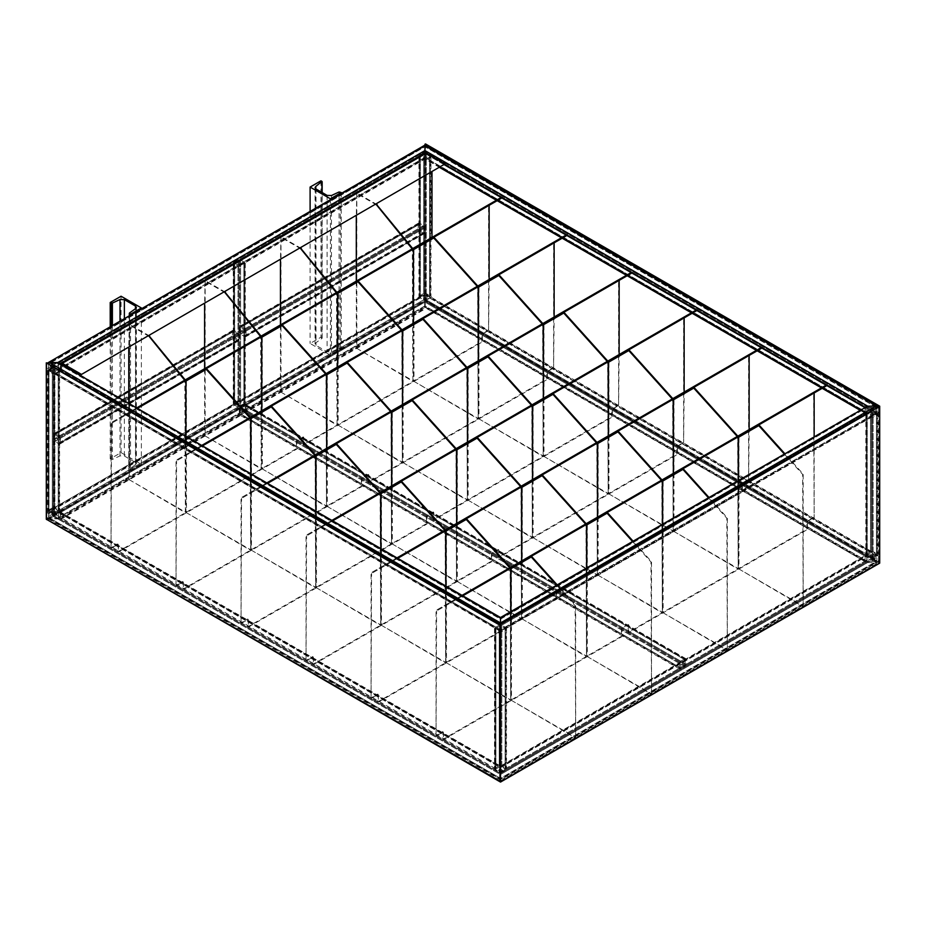 <?xml version="1.0" encoding="UTF-8"?>
<svg xmlns="http://www.w3.org/2000/svg" width="926" height="926" viewBox="0 0 926 926"><rect width="100%" height="100%" fill="white"/><g stroke="black" fill="none" stroke-linecap="round" stroke-linejoin="round"><path stroke-width="0.69" stroke-dasharray="4.63 3.47" d="M339.078 348.35L341.254 348.928L330.42 355.179L310.106 343.453L320.94 337.203L321.947 338.453L315.789 342.851L315.06 344.032L316.009 345.363L327.11 351.776L331.462 351.903L339.078 348.35L339.078 191.971M341.254 192.55L341.254 348.928M321.889 181.369L321.889 337.747L321.947 192.411M320.94 180.825L320.94 337.203M310.106 211.417L310.106 343.453M330.42 198.812L330.42 355.179M129.594 315.639L129.524 469.332L130.531 470.582L141.365 464.331L121.051 452.606L110.217 458.856L112.393 459.435L120.01 455.881L124.362 456.009L135.462 462.421L136.411 463.752L129.524 469.332L129.524 312.953M130.531 470.582L130.531 314.215M110.217 458.856L110.217 326.82M121.051 452.606L121.051 296.227M141.365 464.331L141.365 307.953M424.941 299.11L424.941 306.923L424.941 299.11L46.844 517.403L46.844 512.587L49.437 511.083L59.623 511.522L60.387 512.587L60.387 517.403L57.782 518.907L47.608 518.467L46.844 517.403L46.844 512.587L500.515 774.506L500.515 771.508L500.515 779.333L500.515 766.693L500.515 774.506L867.674 562.533L876.019 562.533L878.612 561.029L878.612 556.213L877.86 555.149L867.674 554.709L865.069 556.213L865.069 561.029L865.833 562.094L424.941 306.923L424.941 302.108L424.941 306.923L60.387 517.403L500.515 771.508L500.515 766.693L500.515 771.508L865.069 561.029L865.069 556.213L867.674 554.709L424.941 299.11L57.782 511.083L500.515 766.693L865.069 556.213L424.941 302.108L49.437 518.907L500.515 779.333L876.019 562.533L424.941 302.108L60.387 512.587L57.782 511.083L47.608 511.522L424.941 294.294L49.437 511.083L500.515 771.508L876.019 554.709L878.612 556.213L424.941 294.294L876.019 554.709L867.674 554.709L500.515 766.693L60.387 512.587L60.387 517.403L59.623 518.467L49.437 518.907L46.844 517.403L500.515 779.333L878.612 561.029L876.019 562.533L867.674 562.533L424.941 306.923L57.782 518.907L500.515 774.506L878.612 556.213L878.612 561.029L424.941 299.11M48.58 512.587L48.58 517.403L48.58 512.587L49.437 512.09L48.58 512.587L500.515 773.511L867.674 561.526L424.941 305.927L424.941 295.29L424.941 305.927L57.782 517.9L48.58 517.403L500.515 778.326L500.515 767.689L500.515 778.326L500.515 773.511L500.515 778.326L876.887 561.029L876.887 556.213L867.674 555.716L866.805 556.213L867.674 555.716L866.805 556.213L866.805 561.029L876.019 561.526L876.887 561.029L876.019 561.526L876.887 561.029L876.887 556.213L424.941 295.29L48.58 512.587L57.782 512.09L58.651 512.587L58.651 517.403L57.782 517.9L58.651 517.403L500.515 772.515L500.515 767.689L500.515 773.511L500.515 772.515L876.019 555.716L876.887 556.213L867.674 555.716L424.941 300.105L48.58 517.403L49.437 517.9L57.782 517.9L500.515 773.511L876.887 556.213M48.58 517.403L500.515 778.326L876.019 561.526L866.805 561.029L866.805 556.213L424.941 301.112L58.651 512.587L57.782 512.09L500.515 767.689L867.674 555.716M440.325 167.247L424.941 158.369L57.782 370.354L500.515 625.953L878.612 407.66L878.612 412.475L424.941 150.556L424.941 145.729L46.844 364.034L47.608 362.969L46.844 364.034L500.515 625.953L500.515 624.448L500.515 630.768L500.515 624.448L500.515 625.953L867.674 413.98L876.019 413.98L878.612 412.475L878.612 407.66L424.941 145.729L424.941 158.369L424.941 150.556L46.844 368.849L46.844 364.034L46.844 368.849L49.437 370.354L47.608 369.914L500.515 630.768L876.019 413.98L424.941 153.554L424.941 158.369L424.941 153.554L49.437 370.354L500.515 630.768L878.612 412.475L876.019 413.98L867.674 413.98L865.069 412.475L865.833 413.54L424.941 158.369L57.782 370.354L49.437 370.354L57.782 370.354L60.387 368.849L500.515 622.955L500.515 623.95L500.515 622.955L865.069 412.475L860.37 409.755M48.58 364.034L48.58 368.849L48.58 364.034L49.437 363.524L48.58 364.034L500.515 624.957L867.674 412.973L424.941 157.374L424.941 146.736L424.941 157.374L57.782 369.347L48.58 368.849L500.515 629.773L500.515 619.135L500.515 629.773L500.515 624.957L500.515 629.773L876.887 412.475L876.887 407.66L867.674 407.162L866.805 407.66L867.674 407.162L866.805 407.66L866.805 412.475L876.019 412.973L876.887 412.475L876.019 412.973L876.887 412.475L876.887 407.66L424.941 146.736L49.437 363.524L57.782 363.524L58.651 364.034L58.651 368.849L57.782 369.347L58.651 368.849L500.515 623.95L500.515 619.135L500.515 624.957L500.515 623.95L876.019 407.162L876.887 407.66L867.674 407.162L424.941 151.551L48.58 368.849L49.437 369.347L57.782 369.347L500.515 624.957L876.887 407.66M865.648 406.722L865.069 412.475L865.069 407.66L865.833 406.595M48.58 368.849L500.515 629.773L876.019 412.973L866.805 412.475L866.805 407.66L424.941 152.547L58.651 364.034L57.782 363.524L500.515 619.135L867.674 407.162M58.651 517.403L58.651 512.587L49.437 512.09L500.515 772.504L866.805 561.029M59.623 362.969L500.515 618.14L500.515 622.955L500.515 618.14L864.537 407.347M444.503 164.84L424.941 153.554L60.387 364.034L60.387 368.849L60.387 364.034L59.53 362.911M58.651 368.849L58.651 364.034L57.782 363.524L49.437 363.524L500.515 623.95L866.805 412.475M423.645 293.542L419.478 295.95L419.478 297.454L419.478 155.209L419.478 156.714L423.645 159.122L426.249 159.122L430.416 156.714L430.416 155.209L426.249 152.802L423.645 152.802L419.478 155.209L419.478 297.454L423.645 299.862L426.249 299.862L430.416 297.454L430.416 155.209L430.416 295.95L426.249 293.542L423.645 293.542L423.645 152.802M425.381 153.299L420.346 155.707L420.346 296.945L420.346 155.707L424.513 158.624L429.548 155.707L429.548 296.447L425.381 294.04L420.346 296.447L424.513 299.353L429.548 296.945L429.548 155.707L425.381 153.299L425.381 294.04M499.218 765.941L495.04 768.348L495.04 769.853L495.04 627.608L495.04 629.113L499.218 631.52L501.811 631.52L505.978 629.113L505.978 627.608L501.811 625.2L499.218 625.2L495.04 627.608L495.04 769.853L499.218 772.261L501.811 772.261L505.978 769.853L505.978 627.608L505.978 768.348L501.811 765.941L499.218 765.941L499.218 625.2M500.943 625.71L495.908 628.117L495.908 769.356L495.908 628.117L500.075 631.023L505.121 628.117L505.121 768.846L500.943 766.439L495.908 768.846L500.075 771.763L505.121 769.356L505.121 628.117L500.943 625.71L500.943 766.439M870.544 551.56L866.377 553.968L866.377 555.461L866.377 413.227L866.377 414.732L870.544 417.14L873.149 417.14L877.316 414.732L877.316 413.227L873.149 410.82L870.544 410.82L866.377 413.227L866.377 555.461L870.544 557.869L873.149 557.869L877.316 555.461L877.316 413.227L877.316 553.968L873.149 551.56L870.544 551.56L870.544 410.82M872.28 411.318L867.245 413.725L867.245 554.963L867.245 413.725L871.412 416.631L876.447 413.725L876.447 554.466L872.28 552.058L867.245 554.466L871.412 557.371L876.447 554.963L876.447 413.725L872.28 411.318L872.28 552.058M52.307 507.923L48.14 510.33L48.14 511.835L48.14 369.601L48.14 371.095L52.307 373.502L54.912 373.502L59.079 371.095L59.079 369.601L54.912 367.194L52.307 367.194L48.14 369.601L48.14 511.835L52.307 514.243L54.912 514.243L59.079 511.835L59.079 369.601L59.079 510.33L54.912 507.923L52.307 507.923L52.307 367.194M54.044 367.691L49.009 370.099L49.009 511.337L49.009 370.099L53.176 373.004L58.222 370.099L58.222 510.839L54.044 508.432L49.009 510.839L53.176 513.745L58.222 511.337L58.222 370.099L54.044 367.691L54.044 508.432M246.05 410.206L246.05 405.391L244.753 404.639L686.178 659.497L684.881 658.745L680.703 661.152L679.406 663.41L679.406 668.225L680.703 668.977L684.881 666.57L686.178 664.312L686.178 659.497L244.753 404.639L240.575 407.046L237.982 407.046L233.803 404.639L233.803 403.146L237.982 400.738L240.575 400.738L244.753 403.146L244.753 404.639L244.753 262.405L240.575 259.998L237.982 259.998L233.803 262.405L233.803 263.91L237.982 266.318L240.575 266.318L244.753 263.91L244.753 262.405L244.753 404.639L240.575 407.046L239.278 409.304L239.278 414.119L680.703 668.977L240.575 414.871L244.753 412.464L246.05 410.206L686.178 664.312M684.881 665.562L685.309 659.995L245.182 405.889L685.309 659.995L680.703 662.159L680.703 667.97L240.575 413.864L245.182 410.716L245.182 405.889L240.575 408.053L240.147 413.621L680.703 667.97L684.881 665.562L244.753 411.457M233.803 404.639L233.803 262.405L233.803 404.639M239.718 406.549L243.885 404.141L239.718 401.236L234.672 403.643L239.718 406.549L239.718 265.808L243.885 263.401L243.885 404.141L243.885 262.903L239.718 260.495L239.718 401.236M234.672 403.643L234.672 262.903L234.672 403.643M239.718 265.808L234.672 263.401L239.718 260.495M239.278 332.017L239.278 327.202L240.575 326.45L419.478 223.166L423.645 225.574L424.941 227.831L424.941 232.646L423.645 233.398L419.478 230.991L418.17 228.734L418.17 223.918L419.478 223.166L240.575 326.45L244.753 328.869L246.05 331.114L246.05 335.93L244.753 336.682L424.941 232.646L244.753 336.682L240.575 334.274L239.278 332.017L418.17 228.734M419.478 229.984L419.038 224.428L240.575 327.457L419.478 224.173L424.085 227.333L424.085 232.148L244.753 335.687L240.147 332.527L240.575 327.457L245.182 330.617L244.753 335.687L424.085 232.148L419.478 229.984L240.575 333.267M53.615 439.213L53.615 434.398L233.803 330.362L237.982 332.77L239.278 335.027L239.278 339.842L237.982 340.594L233.803 338.187L232.507 335.93L232.507 331.114L233.803 330.362L54.912 433.646L59.079 436.053L60.387 438.311L60.387 443.126L59.079 443.878L239.278 339.842L59.079 443.878L54.912 441.47L53.615 439.213L232.507 335.93M233.803 337.18L233.375 331.612L54.484 434.896L233.803 331.369L237.982 333.777L238.41 339.344L59.079 442.871L54.484 439.711L54.912 434.653L59.519 437.813L59.079 442.871L238.41 339.344L233.803 337.18L54.912 440.463M425.485 143.924L425.485 300.29L879.156 562.221L879.156 405.843L879.156 562.846L424.941 300.603L878.612 562.533L878.612 406.155M46.844 362.529L46.844 518.907L499.971 781.139L878.612 562.533M424.941 144.236L424.941 300.603M500.515 780.826L500.515 624.448M46.844 518.907L425.485 300.29L879.7 563.158M46.3 519.845L425.485 300.915M499.971 781.764L879.156 562.846L499.971 781.764M827.925 385.019L822.184 388.33L827.925 385.019L827.161 384.579L813.618 392.392L814.151 517.808L814.151 436.435M813.618 517.495L806.847 521.407L814.151 517.808M813.618 392.392L436.053 610.384L436.053 735.476L442.825 731.575L442.825 739.388L621.45 636.266L621.45 628.441L628.222 624.529L628.222 632.354L806.847 529.221L806.847 521.407M824.453 386.142L820.39 388.492L821.154 388.932M827.161 384.579L820.39 388.492M462.109 595.337L436.053 610.384M462.873 595.777L436.597 610.952L462.873 595.777M436.053 735.476L436.597 610.952M436.597 735.788L443.369 731.887L443.369 739.7L621.983 636.579L621.983 628.754L628.754 624.842L628.754 632.666L807.379 529.533L807.379 521.72M449.596 602.56L450.36 603M456.368 598.647L457.131 599.099M762.92 347.493L757.179 350.804L762.92 347.493L762.156 347.053L748.613 354.866L748.613 479.969L749.146 429.618M748.613 479.969L741.842 483.881L749.146 480.281M748.613 354.866L371.048 572.847L371.048 697.949L377.82 694.037L377.82 701.862L556.445 598.728L556.445 590.915L563.216 587.003L563.216 594.828L741.842 491.694L741.842 483.881M759.447 348.616L755.385 350.954L756.148 351.405M762.156 347.053L755.385 350.954M397.104 557.811L371.048 572.847M397.867 558.251L371.592 573.425L397.867 558.251M371.048 697.949L371.592 573.425M371.592 698.262L378.364 694.35L378.364 702.174L556.989 599.041L556.989 591.228L563.76 587.315L563.76 595.14L742.374 492.007L742.374 484.194M384.591 565.034L385.355 565.473M391.362 561.121L392.126 561.561M697.915 309.967L692.173 313.277L697.915 309.967L697.151 309.515L683.608 317.34L683.608 442.443L684.152 392.08M683.608 442.443L676.837 446.344L684.152 442.755M683.608 317.34L306.043 535.321L306.043 660.423L312.814 656.511L312.814 664.336L491.44 561.202L491.44 553.389L498.211 549.477L498.211 557.29L676.837 454.168L676.837 446.344M694.442 311.078L690.379 313.428L691.143 313.868M697.151 309.515L690.379 313.428M332.098 520.285L306.043 535.321M332.862 520.725L306.587 535.888L332.862 520.725M306.043 660.423L306.587 535.888M306.587 660.736L313.358 656.823L313.358 664.648L491.984 561.515L491.984 553.702L498.755 549.789L498.755 557.602L677.381 454.481L677.381 446.656M319.586 527.507L320.35 527.947M326.357 523.595L327.121 524.035M632.909 272.429L627.168 275.74L632.909 272.429L632.145 271.989L618.603 279.814L618.603 404.905L619.147 354.554M618.603 404.905L612.375 409.13L619.147 405.218M618.603 279.814L241.038 497.794L241.038 622.897L247.809 618.985L247.809 626.798L426.435 523.676L426.435 515.851L433.206 511.951L433.206 519.764L611.831 416.642L611.831 408.817M629.437 273.552L625.374 275.902L626.138 276.342M632.145 271.989L625.374 275.902M267.093 482.747L241.038 497.794M267.857 483.198L241.582 498.362L267.857 483.198M241.038 622.897L241.582 498.362M241.582 623.21L248.353 619.297L248.353 627.11L426.979 523.989L426.979 516.164L433.75 512.263L433.75 520.076L612.375 416.955L612.375 409.13M254.581 489.97L255.344 490.421M261.352 486.069L262.116 486.509M567.904 234.903L562.163 238.214L567.904 234.903L567.14 234.463L553.598 242.276L553.598 367.379L554.142 317.028M553.598 367.379L547.37 371.604L554.142 367.691M553.598 242.276L176.033 460.268L176.033 585.359L182.804 581.459L182.804 589.272L361.429 486.15L361.429 478.325L368.201 474.413L368.201 482.238L546.826 379.104L546.826 371.291M564.432 236.026L560.369 238.364L561.133 238.815M567.14 234.463L560.369 238.364M202.088 445.221L176.033 460.268M202.852 445.661L176.577 460.835L202.852 445.661M176.033 585.359L176.577 460.835M176.577 585.672L183.348 581.771L183.348 589.584L361.973 486.463L361.973 478.638L368.745 474.725L368.745 482.55L547.37 379.417L547.37 371.604M189.575 452.444L190.339 452.883M196.347 448.531L197.111 448.971M502.899 197.377L497.169 200.687L502.899 197.377L502.135 196.925L488.592 204.75L488.592 329.853L489.136 279.49M488.592 329.853L482.365 334.066L489.136 330.165M488.592 204.75L111.027 422.731L111.027 547.833L117.799 543.921L117.799 551.746L296.424 448.612L296.424 440.799L303.196 436.887L303.196 444.7L481.821 341.578L481.821 333.754M499.427 198.5L495.364 200.838L496.128 201.278M502.135 196.925L495.364 200.838M137.083 407.695L111.027 422.731M137.847 408.135L111.571 423.309L137.847 408.135M111.027 547.833L111.571 423.309M111.571 548.146L118.343 544.233L118.343 552.058L296.968 448.925L296.968 441.112L303.74 437.199L303.74 445.024L482.365 341.891L482.365 334.066M124.57 414.917L125.346 415.357M131.342 411.005L132.117 411.445M431.991 172.062L431.991 237.426M431.447 296.852L424.675 300.765L431.991 297.165M60.769 363.629L60.653 370.192L53.882 374.104L53.882 514.833L60.653 510.932L60.653 518.745L239.278 415.624L239.278 407.799L246.05 403.886L246.05 411.711L424.675 308.578L424.675 300.765M60.653 364.254L424.675 154.086L425.219 160.337L431.991 156.425M431.447 156.112L424.675 160.024M444.989 164.562L426.029 153.612L61.197 364.254L426.029 153.612L425.219 154.086L425.219 160.337M61.521 364.068L61.197 370.504L54.426 374.417L54.426 515.157L61.197 511.245L61.197 519.058L239.822 415.936L239.822 408.111L246.594 404.211L246.594 412.024L425.219 308.89L425.219 301.077M424.675 154.086L426.296 153.149M531.79 556.665L511.476 568.39L511.476 700.38L575.671 737.432L575.671 605.454L557.128 584.827M575.671 737.432L575.127 605.766L556.584 585.139M511.476 700.38L575.127 737.744M510.944 611.496L510.944 700.693M607.63 512.877L587.315 524.614L587.315 656.592L651.51 693.655L651.51 561.665L632.967 541.05M651.51 693.655L650.966 561.978L632.423 541.363M587.315 656.592L650.966 693.968M586.783 567.707L586.783 656.904M683.469 469.1L663.155 480.825L663.155 612.804L727.35 649.867L727.35 517.889L708.795 497.262M727.35 649.867L726.806 518.201L708.263 497.575M663.155 612.804L726.806 650.179M662.611 523.931L662.611 613.116M759.308 425.312L738.994 437.037L738.994 569.027L803.189 606.079L803.189 474.1L784.635 453.474M803.189 606.079L802.645 474.413L784.09 453.786M738.994 569.027L802.645 606.391M738.45 480.143L738.45 569.34M466.797 519.139L446.482 530.864L446.482 662.842L510.666 699.906L510.295 567.511M510.666 568.182L509.751 567.823M510.666 699.906L510.122 568.495M446.482 662.842L510.122 700.218M445.938 586.008L445.938 663.155M542.624 475.351L522.31 487.076L522.31 619.066L586.505 656.117L586.135 523.734M586.505 524.405L585.591 524.047M586.505 656.117L585.961 524.718M522.31 619.066L585.961 656.43M521.778 560.89L521.778 619.378M618.464 431.562L598.15 443.299L598.15 575.278L662.345 612.341L661.974 479.946M662.345 480.617L661.43 480.258M662.345 612.341L661.801 480.93M598.15 575.278L661.801 612.653M597.617 517.102L597.617 575.59M694.303 387.786L673.989 399.511L673.989 531.489L738.184 568.552L737.814 436.158M738.184 436.829L737.27 436.47M738.184 568.552L737.64 437.141M673.989 531.489L737.64 568.865M673.445 473.325L673.445 531.802M401.791 481.613L381.477 493.338L381.477 625.316L445.661 662.379L445.29 529.985M445.661 530.656L444.758 530.297M445.661 662.379L445.128 530.968M381.477 625.316L445.128 662.692M380.933 548.481L380.933 625.629M477.631 437.824L457.317 449.55L457.317 581.528L521.5 618.591L521.13 486.196M521.5 486.868L520.586 486.509M521.5 618.591L520.956 487.18M457.317 581.528L520.956 618.904M456.773 523.364L456.773 581.841M553.459 394.036L533.144 405.762L533.144 537.751L597.339 574.803L596.969 442.42M597.339 443.091L596.425 442.732M597.339 574.803L596.795 443.404M533.144 537.751L596.795 575.115M532.612 479.575L532.612 538.064M629.298 350.26L608.984 361.985L608.984 493.963L673.179 531.026L672.808 398.631M673.179 399.303L672.264 398.944M673.179 531.026L672.635 399.615M608.984 493.963L672.635 531.339M608.44 435.787L608.44 494.276M336.786 444.075L316.472 455.8L316.472 587.79L380.667 624.842L380.297 492.458M380.667 493.13L379.753 492.771M380.667 624.842L380.123 493.442M316.472 587.79L380.123 625.154M315.928 510.944L315.928 588.103M412.626 400.298L392.311 412.024L392.311 544.002L456.495 581.065L456.124 448.67M456.495 449.341L455.592 448.983M456.495 581.065L455.962 449.654M392.311 544.002L455.962 581.378M391.767 485.826L391.767 544.314M488.465 356.51L468.151 368.235L468.151 500.214L532.334 537.277L531.964 404.882M532.334 405.553L531.42 405.194M532.334 537.277L531.79 405.866M468.151 500.214L531.79 537.589M467.607 442.049L467.607 500.526M564.293 312.722L543.979 324.447L543.979 456.437L608.174 493.489L607.803 361.105M608.174 361.777L607.259 361.418M608.174 493.489L607.63 362.089M543.979 456.437L607.63 493.801M543.446 398.261L543.446 456.75M271.781 406.549L251.467 418.274L251.467 550.252L315.662 587.315L315.291 454.921M315.662 455.592L314.747 455.233M315.662 587.315L315.118 455.905M251.467 550.252L315.118 587.628M250.923 473.417L250.923 550.565M347.62 362.76L327.306 374.498L327.306 506.476L391.501 543.539L391.131 411.144M391.501 411.815L390.587 411.457M391.501 543.539L390.957 412.128M327.306 506.476L390.957 543.851M326.762 448.3L326.762 506.788M423.46 318.984L403.146 330.709L403.146 462.687L467.329 499.751L466.959 367.356M467.329 368.027L466.426 367.668M467.329 499.751L466.797 368.34M403.146 462.687L466.797 500.063M402.602 404.512L402.602 463M499.299 275.196L478.985 286.921L478.985 418.899L543.168 455.962L542.798 323.568M543.168 324.239L542.254 323.88M543.168 455.962L542.624 324.551M478.985 418.899L542.624 456.275M478.441 360.735L478.441 419.212M206.776 369.023L186.462 380.748L186.462 512.726L250.657 549.789L250.286 417.394M250.657 418.066L249.742 417.707M250.657 549.789L250.113 418.378M186.462 512.726L250.113 550.102M185.918 435.891L185.918 513.039M282.615 325.234L262.301 336.96L262.301 468.938L326.496 506.001L326.126 373.606M326.496 374.278L325.582 373.919M326.496 506.001L325.952 374.59M262.301 468.938L325.952 506.314M261.757 410.774L261.757 469.25M358.455 281.446L338.14 293.183L338.14 425.161L402.335 462.224L401.965 329.83M402.335 330.501L401.421 330.142M402.335 462.224L401.791 330.814M338.14 425.161L401.791 462.537M337.596 366.985L337.596 425.474M434.294 237.669L413.98 249.395L413.98 381.373L478.163 418.436L477.793 286.041M478.163 286.713L477.26 286.354M478.163 418.436L477.631 287.025M413.98 381.373L477.631 418.749M413.436 323.197L413.436 381.686M149.63 336.022L129.316 324.297L129.316 479.737L185.385 512.101L185.212 379.903M185.385 380.69L184.668 380.216M185.385 512.101L184.841 381.003M129.316 479.737L184.841 512.414M129.316 324.297L128.772 347.123M128.772 402.891L128.772 480.05M149.086 336.335L128.772 324.609M225.469 292.234L205.155 280.509L205.155 435.949L261.213 468.313L261.039 336.126M261.213 336.914L260.507 336.439M261.213 468.313L260.681 337.226M205.155 435.949L260.681 468.625M205.155 280.509L204.611 303.346M204.611 368.71L204.611 436.262M224.925 292.558L204.611 280.821M301.309 248.457L280.995 236.732L280.995 392.161L337.052 424.536L336.879 292.338M337.052 293.125L336.346 292.651M337.052 424.536L336.508 293.438M280.995 392.161L336.508 424.849M280.995 236.732L280.451 259.558M280.451 324.922L280.451 392.474M300.765 248.77L280.451 237.044M377.137 204.669L356.823 192.944L356.823 348.384L412.892 380.748L412.718 248.55M412.892 249.337L412.174 248.862M412.892 380.748L412.348 249.65M356.823 348.384L412.348 381.061M356.823 192.944L356.29 215.77M356.29 281.134L356.29 348.697M376.604 204.982L356.29 193.256M340.305 348.384L340.305 192.006M331.462 195.525L331.462 351.903M327.11 195.398L327.11 351.776M316.009 188.985L316.009 345.363M315.789 188.846L315.789 342.851M135.694 464.933L135.694 308.555M135.462 462.421L135.462 308.717M124.362 456.009L124.362 318.66M120.01 455.881L120.01 321.172M112.393 325.558L112.393 459.435M111.166 326.276L111.166 459.4M867.674 561.526L424.941 305.927L57.782 517.9M876.019 561.526L424.941 301.112L49.437 517.9M876.887 561.029L424.941 300.105L57.782 512.09M876.019 555.716L424.941 295.29L49.437 512.09M822.716 388.017L821.952 387.577M757.723 350.491L756.947 350.051M692.717 312.965L691.953 312.525M627.712 275.439L626.948 274.987M562.707 237.901L561.943 237.461M497.702 200.375L496.938 199.935M867.674 412.973L424.941 157.374L57.782 369.347M876.019 412.973L424.941 152.547L49.437 369.347M876.887 412.475L424.941 151.551L57.782 363.524M876.019 407.162L424.941 146.736L49.437 363.524M58.651 512.587L500.515 767.689L866.805 556.213M58.651 364.034L500.515 619.135L866.805 407.66M426.249 152.802L426.249 293.542M423.645 159.122L423.645 299.862M426.249 159.122L426.249 299.862M425.381 158.624L425.381 299.353M424.513 153.299L424.513 294.04M424.513 158.624L424.513 299.353M501.811 625.2L501.811 765.941M499.218 631.52L499.218 772.261M501.811 631.52L501.811 772.261M500.943 631.023L500.943 771.763M500.075 625.71L500.075 766.439M500.075 631.023L500.075 771.763M873.149 410.82L873.149 551.56M870.544 417.14L870.544 557.869M873.149 417.14L873.149 557.869M872.28 416.631L872.28 557.371M871.412 411.318L871.412 552.058M871.412 416.631L871.412 557.371M54.912 367.194L54.912 507.923M52.307 373.502L52.307 514.243M54.912 373.502L54.912 514.243M54.044 373.004L54.044 513.745M53.176 367.691L53.176 508.432M53.176 373.004L53.176 513.745M684.881 666.57L244.753 412.464M680.703 661.152L240.575 407.046L240.575 266.318M679.406 663.41L239.278 409.304M680.274 662.912L240.147 408.806M685.309 664.81L245.182 410.716M680.703 662.159L240.575 408.053M240.575 259.998L240.575 400.738M237.982 259.998L237.982 400.738M237.982 266.318L237.982 407.046M238.85 265.808L238.85 406.549M238.85 260.495L238.85 401.236M419.478 230.991L240.575 334.274M423.645 225.574L244.753 328.869M424.941 227.831L246.05 331.114M424.085 227.333L245.182 330.617M419.038 229.243L240.147 332.527M423.645 226.581L244.753 329.864M233.803 338.187L54.912 441.47M237.982 332.77L59.079 436.053M239.278 335.027L60.387 438.311M238.41 334.529L59.519 437.813M233.375 336.427L54.484 439.711M237.982 333.777L59.079 437.06M825.622 386.35L825.24 385.679M461.217 595.846L461.599 596.518M760.616 348.813L760.234 348.153M396.212 558.32L396.594 558.98M695.611 311.286L695.229 310.627M331.219 520.794L331.601 521.454M630.618 273.76L630.224 273.101M266.213 483.256L266.595 483.928M565.612 236.234L565.23 235.563M201.208 445.73L201.59 446.39M500.607 198.696L500.225 198.037M136.203 408.204L136.585 408.864M315.06 187.654L315.06 344.032M322.155 338.117L322.155 192.539M129.316 315.789L129.316 469.667M136.411 463.752L136.411 307.374M877.86 555.149L424.941 293.669L47.608 511.522M865.833 562.094L424.941 307.548L59.623 518.467M867.06 561.387L424.941 306.136L58.396 517.761M876.633 555.866L424.941 295.081L48.823 512.228M865.833 413.54L859.826 410.068M822.184 388.33L821.42 387.89M757.179 350.804L756.415 350.364M692.173 313.277L691.409 312.838M627.168 275.74L626.404 275.3M562.163 238.214L561.399 237.774M497.169 200.687L496.394 200.248M439.792 167.56L424.941 158.994L59.623 369.914M867.06 412.834L424.941 157.57L58.396 369.196M876.633 407.301L424.941 146.528L48.823 363.675M59.623 511.522L500.515 766.068L865.833 555.149M47.608 518.467L500.515 779.947L877.86 562.094M58.396 512.228L500.515 767.48L867.06 555.866M48.823 517.761L500.515 778.534L876.633 561.387M47.608 369.914L500.515 631.393L877.86 413.54M58.396 363.675L500.515 618.927L867.06 407.301M48.823 369.196L500.515 629.981L876.633 412.834M418.934 155.962L418.934 296.702M430.96 155.962L430.96 296.702M429.733 155.962L429.733 296.702M420.161 155.962L420.161 296.702M494.507 628.36L494.507 769.101M506.522 628.36L506.522 769.101M505.295 628.36L505.295 769.101M495.734 628.36L495.734 769.101M865.833 413.98L865.833 554.709M877.86 413.98L877.86 554.709M876.633 413.98L876.633 554.709M867.06 413.98L867.06 554.709M47.608 370.354L47.608 511.083M59.623 370.354L59.623 511.083M58.396 370.354L58.396 511.083M48.823 370.354L48.823 511.083M685.796 658.652L245.668 404.546M679.788 669.07L239.66 414.964M680.402 668.005L240.274 413.899M685.182 659.717L245.054 405.611M245.286 263.158L245.286 403.886M233.271 263.158L233.271 403.886M244.059 263.158L244.059 403.886M234.498 263.158L234.498 403.886M418.552 223.085L239.66 326.369M424.559 233.491L245.668 336.775M423.958 232.426L245.054 335.71M419.165 224.138L240.274 327.422M232.889 330.269L53.997 433.553M238.896 340.687L60.005 443.971M238.283 339.622L59.391 442.906M233.502 331.334L54.611 434.618M61.44 363.721L425.451 153.554"/><path stroke-width="1.39" d="M321.947 192.411L321.889 181.369L320.94 180.825L310.106 187.075L330.42 198.812L341.254 192.55L339.078 191.971L331.462 195.525L327.11 195.398L316.009 188.985L315.06 187.654L315.789 186.473L315.789 188.846M315.789 186.473L321.889 181.369M341.254 192.55L341.254 193.43M310.106 187.075L310.106 211.417M330.42 198.812L330.42 199.692M129.524 312.953L130.531 314.215L141.365 307.953L121.051 296.227L110.217 302.478L112.393 303.068L120.01 299.503L124.362 299.642L135.462 306.043L136.411 307.374L135.694 308.555L129.524 312.953L129.594 315.639M130.531 315.095L130.531 314.215M110.217 326.82L110.217 302.478M141.365 308.833L141.365 307.953M59.53 362.911L49.437 362.529L57.782 362.529L500.515 618.14L500.515 622.955L500.515 618.14L867.674 406.155L876.019 406.155L867.674 406.155L424.941 150.556L424.941 145.729L47.608 362.969L49.437 362.529L500.515 622.955L500.515 624.448L500.515 622.955L876.019 406.155L877.86 406.595L424.941 145.729L424.941 153.554L424.941 150.556L424.941 151.551L424.941 150.556L57.782 362.529L500.515 617.515L865.069 407.66M879.7 406.155L499.971 624.772L499.971 781.764L46.3 519.22L500.515 782.076L879.7 563.158L879.7 406.155L500.515 623.95L500.515 624.957L500.515 623.95L46.3 362.842L46.3 519.22L499.971 781.139L499.971 624.772L46.3 362.842M500.515 623.95L500.515 624.957M424.941 144.236L879.156 405.843L425.485 143.924L424.941 145.116L47.608 362.969M500.515 782.076L500.515 625.085M814.151 436.435L814.151 392.971L822.184 388.33L820.39 388.492M461.217 595.846L465.847 593.184L466.229 593.844L462.873 595.777L814.151 392.971M466.229 593.844L825.622 386.35L824.835 386.802L824.453 386.142L465.847 593.184M824.453 386.142L825.24 385.679L825.622 386.35L821.154 388.932M749.146 429.618L749.146 355.434L757.179 350.804L755.385 350.954M396.212 558.32L400.842 555.646L401.224 556.318L397.867 558.251L749.146 355.434M401.224 556.318L760.616 348.813L759.829 349.276L759.447 348.616L400.842 555.646M759.447 348.616L760.234 348.153L760.616 348.813L756.148 351.405M684.152 392.08L684.152 317.907L692.173 313.277L690.379 313.428M331.219 520.794L335.837 518.12L336.219 518.78L332.862 520.725L684.152 317.907M336.219 518.78L695.611 311.286L694.824 311.749L694.442 311.078L335.837 518.12M694.442 311.078L695.229 310.627L695.611 311.286L691.143 313.868M619.147 354.554L619.147 280.381L627.168 275.74L625.374 275.902M266.213 483.256L270.832 480.594L271.214 481.254L267.857 483.198L619.147 280.381M271.214 481.254L630.618 273.76L629.819 274.212L629.437 273.552L270.832 480.594M629.437 273.552L630.224 273.101L630.618 273.76L626.138 276.342M554.142 317.028L554.142 242.855L562.163 238.214L560.369 238.364M201.208 445.73L205.827 443.056L206.209 443.728L202.852 445.661L554.142 242.855M206.209 443.728L565.612 236.234L564.814 236.686L564.432 236.026L205.827 443.056M564.432 236.026L565.23 235.563L565.612 236.234L561.133 238.815M489.136 279.49L489.136 205.317L497.169 200.687L495.364 200.838M136.203 408.204L140.821 405.53L141.203 406.19L137.847 408.135L489.136 205.317M141.203 406.19L500.607 198.696L499.808 199.159L499.427 198.5L140.821 405.53M499.427 198.5L500.225 198.037L500.607 198.696L496.128 201.278M431.991 237.426L431.991 172.062M80.967 374.104L62.285 363.316L426.296 153.149L444.989 163.937L80.967 374.729L61.521 364.068M60.769 363.629L62.285 363.316M424.675 154.086L426.296 153.149M80.967 374.729L444.989 163.937M557.128 584.827L531.79 556.665L510.944 568.703L510.944 611.496M556.584 585.139L531.258 556.977M632.967 541.05L607.63 512.877L607.086 513.189L586.783 524.926L586.783 567.707M632.423 541.363L607.086 513.189M708.795 497.262L683.469 469.1L662.611 481.138L662.611 523.931M708.263 497.575L682.925 469.413M784.635 453.474L759.308 425.312L738.45 437.35L738.45 480.143M784.09 453.786L758.764 425.624M510.666 567.927L466.797 519.139L445.938 531.177L445.938 586.008M510.122 568.24L466.253 519.451M586.505 524.139L542.624 475.351L521.778 487.389L521.778 560.89M585.961 524.452L542.092 475.663M662.345 480.351L618.464 431.562L597.617 443.612L597.617 517.102M661.801 480.675L617.92 431.886M738.184 436.574L694.303 387.786L673.445 399.824L673.445 473.325M737.64 436.887L693.759 388.098M445.661 530.401L401.791 481.613L380.933 493.651L380.933 548.481M445.128 530.714L401.247 481.925M521.5 486.613L477.631 437.824L456.773 449.862L456.773 523.364M520.956 486.926L477.087 438.137M597.339 442.825L553.459 394.036L532.612 406.074L532.612 479.575M596.795 443.137L552.926 394.349M673.179 399.048L629.298 350.26L608.44 362.298L608.44 435.787M672.635 399.361L628.754 350.572M380.667 492.863L336.786 444.075L315.928 456.124L315.928 510.944M380.123 493.176L336.242 444.387M456.495 449.087L412.626 400.298L391.767 412.336L391.767 485.826M455.962 449.399L412.082 400.611M532.334 405.299L488.465 356.51L467.607 368.548L467.607 442.049M531.79 405.611L487.921 356.823M608.174 361.51L564.293 312.722L543.446 324.771L543.446 398.261M607.63 361.823L563.76 313.034M315.662 455.337L271.781 406.549L250.923 418.587L250.923 473.417M315.118 455.65L271.237 406.861M391.501 411.549L347.62 362.76L326.762 374.81L326.762 448.3M390.957 411.862L347.076 363.073M467.329 367.772L423.46 318.984L402.602 331.022L402.602 404.512M466.797 368.085L422.916 319.296M543.168 323.984L499.299 275.196L478.441 287.234L478.441 360.735M542.624 324.297L498.755 275.508M250.657 417.811L206.776 369.023L185.918 381.061L185.918 435.891M250.113 418.124L206.232 369.335M326.496 374.023L282.615 325.234L261.757 337.272L261.757 410.774M325.952 374.335L282.071 325.547M402.335 330.235L358.455 281.446L337.596 293.496L337.596 366.985M401.791 330.547L357.911 281.759M478.163 286.458L434.294 237.669L413.436 249.707L413.436 323.197M477.631 286.771L433.75 237.982M185.385 380.123L148.82 335.559M128.772 347.123L128.772 402.891M149.63 336.022L148.276 335.872M184.841 380.436L149.086 336.335M261.213 336.335L224.659 291.771M204.611 303.346L204.611 368.71M225.469 292.234L224.115 292.084M260.681 336.647L224.925 292.558M337.052 292.558L300.487 247.983M280.451 259.558L280.451 324.922M301.309 248.457L299.955 248.295M336.508 292.871L300.765 248.77M412.892 248.77L376.326 204.206M356.29 215.77L356.29 281.134M377.137 204.669L375.782 204.519M412.348 249.082L376.604 204.982M135.462 308.717L135.462 306.043M124.362 318.66L124.362 299.642M120.01 321.172L120.01 299.503M112.393 303.068L112.393 325.558M111.166 303.034L111.166 326.276M864.537 407.347L444.503 164.84M860.37 409.755L822.716 388.017M821.952 387.577L757.723 350.491M756.947 350.051L692.717 312.965M691.953 312.525L627.712 275.439M626.948 274.987L562.707 237.901M561.943 237.461L497.702 200.375M496.938 199.935L440.325 167.247M322.155 192.539L322.155 181.751M129.316 313.289L129.316 315.789M877.86 406.595L424.941 145.116M859.826 410.068L822.184 388.33M821.42 387.89L757.179 350.804M756.415 350.364L692.173 313.277M691.409 312.838L627.168 275.74M626.404 275.3L562.163 238.214M561.399 237.774L497.169 200.687M496.394 200.248L439.792 167.56M826.235 385.992L825.853 385.332M761.23 348.465L760.848 347.806M696.225 310.939L695.843 310.268M631.219 273.401L630.837 272.742M566.214 235.875L565.832 235.216M501.209 198.349L500.827 197.689M425.15 153.033L61.128 363.2"/></g></svg>
